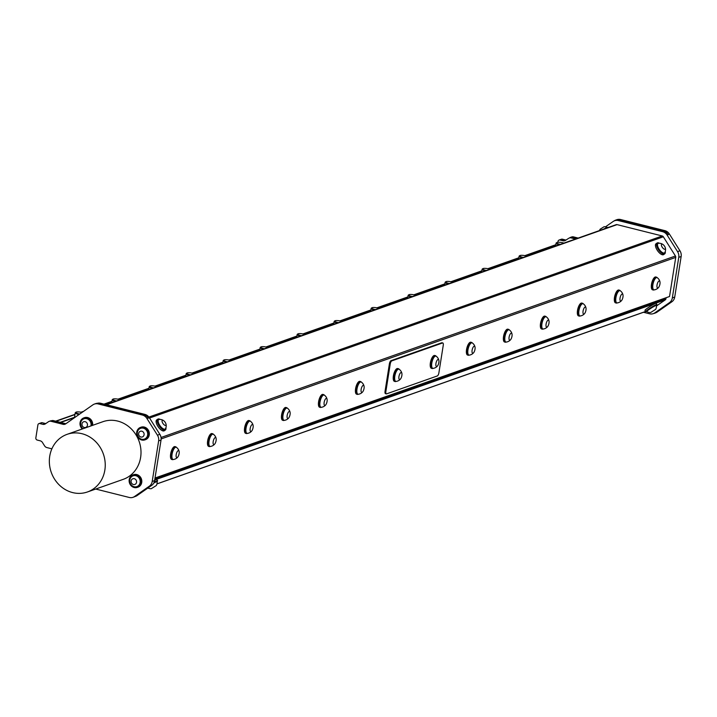 <?xml version="1.0" encoding="UTF-8"?>
<svg xmlns="http://www.w3.org/2000/svg" width="717" height="717" viewBox="0 0 717 717"><rect width="100%" height="100%" fill="white"/><g stroke="black" fill="none" stroke-linecap="round" stroke-linejoin="round"><path stroke-width="1.08" d="M137.35 432.414A5.718 5.162 -109.4 0 0 141.634 439.207A5.718 5.162 -109.4 0 0 144.404 439.091A5.718 5.162 -109.4 0 0 147.37 431.984A5.718 5.162 -109.4 0 0 140.604 428.318A5.718 5.162 -109.4 0 0 137.35 432.414M138.659 433.427A3.011 2.716 -109.4 0 0 142.325 436.958A3.011 2.716 -109.4 0 0 143.122 431.939A3.011 2.716 -109.4 0 0 138.659 433.427M82.285 428.981A6.614 5.978 70.6 0 1 80.062 422.734A6.614 5.978 70.6 0 1 83.844 417.886A6.614 5.978 70.6 0 1 87.062 417.751A6.614 5.978 70.6 0 1 92.027 425.54M91.113 425.862A5.718 5.162 -109.4 0 0 89.517 420.135A5.718 5.162 -109.4 0 0 84.149 418.737A5.718 5.162 -109.4 0 0 84.05 418.773M84.14 417.787A6.614 5.978 70.6 0 1 84.427 417.679A6.614 5.978 70.6 0 1 87.644 417.545A6.614 5.978 70.6 0 1 92.61 425.333M442.183 342.896A2.841 1.04 104.1 0 0 441.968 342.762A2.841 1.04 104.1 0 0 441.708 342.78L442.532 342.986A2.841 1.04 -75.9 0 1 442.792 342.968A2.841 1.04 -75.9 0 1 443.249 345.316L438.894 372.822A2.841 1.04 -75.9 0 1 437.307 375.959L386.588 393.857A2.841 1.04 -75.9 0 1 386.329 393.875A2.841 1.04 -75.9 0 1 385.871 391.527L385.047 391.312A2.841 1.04 104.1 0 0 385.504 393.669A2.841 1.04 104.1 0 0 385.764 393.651M442.532 342.986L391.814 360.875L390.98 360.669A2.841 1.04 104.1 0 0 389.403 363.815L385.047 391.312M389.403 363.815L390.227 364.021A2.841 1.04 -75.9 0 1 391.814 360.875M390.227 364.021L385.871 391.527M398.034 368.708A6.614 2.429 104.1 0 0 397.675 368.529A6.614 2.429 104.1 0 0 394.726 371.442A6.614 2.429 104.1 0 0 394.458 381.363A6.614 2.429 104.1 0 0 394.852 381.372M435.022 355.659A6.614 2.429 104.1 0 0 434.663 355.48A6.614 2.429 104.1 0 0 432.19 357.478A6.614 2.429 104.1 0 0 430.227 364.173A6.614 2.429 104.1 0 0 431.446 368.314A6.614 2.429 104.1 0 0 431.84 368.323M441.708 342.78L390.98 360.669M155.015 478.015L669.535 296.506L675.737 257.385A1.837 1.658 -109.4 0 0 675.45 256.014L161.029 437.495M172.098 459.454A6.614 2.429 -75.9 0 1 171.704 459.445A6.614 2.429 -75.9 0 1 170.96 452.436A6.614 2.429 -75.9 0 1 174.93 446.61A6.614 2.429 -75.9 0 1 175.289 446.79M209.086 446.413A6.614 2.429 -75.9 0 1 208.692 446.395A6.614 2.429 -75.9 0 1 207.948 439.387A6.614 2.429 -75.9 0 1 211.909 433.561A6.614 2.429 -75.9 0 1 212.268 433.74M246.074 433.364A6.614 2.429 -75.9 0 1 245.68 433.346A6.614 2.429 -75.9 0 1 244.936 426.337A6.614 2.429 -75.9 0 1 248.898 420.512A6.614 2.429 -75.9 0 1 249.256 420.691M283.063 420.314A6.614 2.429 -75.9 0 1 282.668 420.296A6.614 2.429 -75.9 0 1 281.924 413.288A6.614 2.429 -75.9 0 1 285.886 407.462A6.614 2.429 -75.9 0 1 286.244 407.641M320.051 407.265A6.614 2.429 -75.9 0 1 319.657 407.256A6.614 2.429 -75.9 0 1 318.913 400.238A6.614 2.429 -75.9 0 1 322.874 394.413A6.614 2.429 -75.9 0 1 323.233 394.592M357.039 394.216A6.614 2.429 -75.9 0 1 356.636 394.207A6.614 2.429 -75.9 0 1 355.901 387.198A6.614 2.429 -75.9 0 1 359.862 381.372A6.614 2.429 -75.9 0 1 360.221 381.552M468.004 355.067A6.614 2.429 -75.9 0 1 467.601 355.058A6.614 2.429 -75.9 0 1 466.857 348.05A6.614 2.429 -75.9 0 1 470.827 342.224A6.614 2.429 -75.9 0 1 471.186 342.403M504.992 342.018A6.614 2.429 -75.9 0 1 504.589 342.009A6.614 2.429 -75.9 0 1 503.845 335A6.614 2.429 -75.9 0 1 507.815 329.175A6.614 2.429 -75.9 0 1 508.174 329.354M541.98 328.969A6.614 2.429 -75.9 0 1 541.577 328.96A6.614 2.429 -75.9 0 1 540.833 321.951A6.614 2.429 -75.9 0 1 544.803 316.125A6.614 2.429 -75.9 0 1 545.162 316.305M578.969 315.928A6.614 2.429 -75.9 0 1 578.565 315.91A6.614 2.429 -75.9 0 1 577.821 308.902A6.614 2.429 -75.9 0 1 581.792 303.076A6.614 2.429 -75.9 0 1 582.15 303.255M615.957 302.879A6.614 2.429 -75.9 0 1 615.553 302.861A6.614 2.429 -75.9 0 1 614.81 295.852A6.614 2.429 -75.9 0 1 618.78 290.026A6.614 2.429 -75.9 0 1 619.138 290.206M652.945 289.829A6.614 2.429 -75.9 0 1 652.542 289.811A6.614 2.429 -75.9 0 1 651.798 282.803A6.614 2.429 -75.9 0 1 655.768 276.977A6.614 2.429 -75.9 0 1 656.127 277.156M399.091 369.219A6.614 2.429 104.1 0 0 398.437 368.717A6.614 2.429 104.1 0 0 395.488 371.639A6.614 2.429 104.1 0 0 395.21 381.552A6.614 2.429 104.1 0 0 396.017 381.426M398.625 369.121A6.319 2.321 104.1 0 0 398.365 369.013A6.319 2.321 104.1 0 0 395.712 371.46A6.319 2.321 104.1 0 0 394.117 377.644A6.319 2.321 104.1 0 0 395.291 381.265A6.319 2.321 104.1 0 0 395.569 381.283M436.079 356.17A6.614 2.429 104.1 0 0 435.425 355.668A6.614 2.429 104.1 0 0 432.951 357.666A6.614 2.429 104.1 0 0 430.989 364.37A6.614 2.429 104.1 0 0 432.199 368.502A6.614 2.429 104.1 0 0 433.005 368.377M435.613 356.071A6.319 2.321 104.1 0 0 435.353 355.964A6.319 2.321 104.1 0 0 431.562 361.52A6.319 2.321 104.1 0 0 432.279 368.215A6.319 2.321 104.1 0 0 432.557 368.233M401.896 373.485A6.722 6.722 0 0 0 399.208 369.291A6.319 2.321 104.1 0 0 398.903 369.147A6.319 2.321 104.1 0 0 396.25 371.594A6.319 2.321 104.1 0 0 394.646 377.778A6.319 2.321 104.1 0 0 395.829 381.399A6.319 2.321 104.1 0 0 396.16 381.417A6.722 6.722 0 0 0 400.516 378.979A3.612 1.326 104.1 0 0 401.896 373.485A3.612 1.326 104.1 0 0 401.825 373.216A3.612 1.326 104.1 0 0 399.943 373.62A3.612 1.326 104.1 0 0 398.876 378.289A3.612 1.326 104.1 0 0 400.516 378.979M438.885 360.436A6.722 6.722 0 0 0 436.196 356.241A6.319 2.321 104.1 0 0 435.891 356.098A6.319 2.321 104.1 0 0 432.36 360.75A6.319 2.321 104.1 0 0 432.217 367.911A6.319 2.321 104.1 0 0 432.817 368.35A6.319 2.321 104.1 0 0 433.149 368.368A6.722 6.722 0 0 0 437.504 365.939A3.612 1.326 104.1 0 0 438.885 360.436A3.612 1.326 104.1 0 0 436.671 361.072A3.612 1.326 104.1 0 0 436.178 366.235A3.612 1.326 104.1 0 0 437.504 365.939M563.956 243.09A4.598 1.013 9 0 0 557.028 242.463A4.598 1.013 9 0 0 556.813 242.57A4.598 1.013 9 0 0 560.336 244.372M559.233 244.757A5.118 1.12 -171 0 1 556.078 243.188A5.118 1.12 -171 0 1 556.249 242.955A5.118 1.12 -171 0 1 556.491 242.839M526.968 256.139A4.598 1.013 9 0 0 520.04 255.503A4.598 1.013 9 0 0 519.825 255.619A4.598 1.013 9 0 0 523.347 257.421M522.254 257.806A5.118 1.12 -171 0 1 519.09 256.238A5.118 1.12 -171 0 1 519.26 256.005A5.118 1.12 -171 0 1 519.502 255.888M654.11 289.874A6.614 2.429 -75.9 0 1 653.304 290.009A6.614 2.429 -75.9 0 1 652.56 283A6.614 2.429 -75.9 0 1 656.53 277.174A6.614 2.429 -75.9 0 1 657.175 277.667M656.709 277.578A6.319 2.321 104.1 0 0 656.449 277.461A6.319 2.321 104.1 0 0 653.832 279.854A6.319 2.321 104.1 0 0 652.201 286.056A6.319 2.321 104.1 0 0 653.375 289.713A6.319 2.321 104.1 0 0 653.653 289.74M659.981 281.942A6.722 6.722 0 0 0 657.292 277.739A6.319 2.321 104.1 0 0 656.987 277.596A6.319 2.321 104.1 0 0 654.37 279.988A6.319 2.321 104.1 0 0 652.739 286.191A6.319 2.321 104.1 0 0 653.913 289.847A6.319 2.321 104.1 0 0 654.254 289.865A6.722 6.722 0 0 0 658.6 287.436A3.612 1.326 104.1 0 0 659.981 281.942A3.612 1.326 104.1 0 0 659.927 281.7A3.612 1.326 104.1 0 0 658.045 282.05A3.612 1.326 104.1 0 0 656.96 286.728A3.612 1.326 104.1 0 0 658.6 287.436M617.122 302.924A6.614 2.429 -75.9 0 1 616.315 303.058A6.614 2.429 -75.9 0 1 615.571 296.049A6.614 2.429 -75.9 0 1 619.542 290.224A6.614 2.429 -75.9 0 1 620.187 290.717M619.721 290.627A6.319 2.321 104.1 0 0 619.461 290.51A6.319 2.321 104.1 0 0 616.844 292.894A6.319 2.321 104.1 0 0 615.213 299.106A6.319 2.321 104.1 0 0 616.387 302.762A6.319 2.321 104.1 0 0 616.665 302.789M622.992 294.992A6.722 6.722 0 0 0 620.313 290.788A6.319 2.321 104.1 0 0 619.999 290.645A6.319 2.321 104.1 0 0 617.382 293.038A6.319 2.321 104.1 0 0 615.751 299.24A6.319 2.321 104.1 0 0 616.925 302.897A6.319 2.321 104.1 0 0 617.265 302.915A6.722 6.722 0 0 0 621.612 300.486A3.612 1.326 104.1 0 0 622.992 294.992A3.612 1.326 104.1 0 0 622.939 294.741A3.612 1.326 104.1 0 0 621.056 295.099A3.612 1.326 104.1 0 0 619.972 299.778A3.612 1.326 104.1 0 0 621.612 300.486M489.98 269.189A4.598 1.013 9 0 0 483.052 268.552A4.598 1.013 9 0 0 482.837 268.66A4.598 1.013 9 0 0 486.359 270.461M485.266 270.856A5.118 1.12 -171 0 1 482.102 269.287A5.118 1.12 -171 0 1 482.272 269.054A5.118 1.12 -171 0 1 482.514 268.938M452.992 282.238A4.598 1.013 9 0 0 446.064 281.602A4.598 1.013 9 0 0 445.849 281.709A4.598 1.013 9 0 0 449.38 283.511M448.277 283.905A5.118 1.12 -171 0 1 445.114 282.328A5.118 1.12 -171 0 1 445.284 282.104A5.118 1.12 -171 0 1 445.526 281.978M416.003 295.287A4.598 1.013 9 0 0 409.075 294.651A4.598 1.013 9 0 0 408.86 294.759A4.598 1.013 9 0 0 412.392 296.56M411.289 296.955A5.118 1.12 -171 0 1 408.125 295.377A5.118 1.12 -171 0 1 408.296 295.153A5.118 1.12 -171 0 1 408.538 295.028M379.015 308.337A4.598 1.013 9 0 0 372.087 307.701A4.598 1.013 9 0 0 371.872 307.808A4.598 1.013 9 0 0 375.403 309.61M374.301 310.004A5.118 1.12 -171 0 1 371.137 308.427A5.118 1.12 -171 0 1 371.307 308.202A5.118 1.12 -171 0 1 371.549 308.077M342.027 321.386A4.598 1.013 9 0 0 335.108 320.75A4.598 1.013 9 0 0 334.884 320.858A4.598 1.013 9 0 0 338.415 322.659M337.313 323.044A5.118 1.12 -171 0 1 334.149 321.476A5.118 1.12 -171 0 1 334.319 321.252A5.118 1.12 -171 0 1 334.561 321.126M305.039 334.436A4.598 1.013 9 0 0 298.12 333.799A4.598 1.013 9 0 0 297.896 333.907A4.598 1.013 9 0 0 301.427 335.708M300.324 336.094A5.118 1.12 -171 0 1 297.161 334.525A5.118 1.12 -171 0 1 297.331 334.292A5.118 1.12 -171 0 1 297.573 334.176M580.134 315.973A6.614 2.429 -75.9 0 1 579.327 316.107A6.614 2.429 -75.9 0 1 578.583 309.09A6.614 2.429 -75.9 0 1 582.554 303.264A6.614 2.429 -75.9 0 1 583.199 303.766M582.733 303.667A6.319 2.321 104.1 0 0 582.473 303.56A6.319 2.321 104.1 0 0 579.856 305.944A6.319 2.321 104.1 0 0 578.225 312.155A6.319 2.321 104.1 0 0 579.399 315.812A6.319 2.321 104.1 0 0 579.677 315.838M586.004 308.041A6.722 6.722 0 0 0 583.324 303.838A6.319 2.321 104.1 0 0 583.011 303.694A6.319 2.321 104.1 0 0 580.394 306.078A6.319 2.321 104.1 0 0 578.762 312.289A6.319 2.321 104.1 0 0 579.936 315.946A6.319 2.321 104.1 0 0 580.277 315.964A6.722 6.722 0 0 0 584.624 313.535A3.612 1.326 104.1 0 0 586.004 308.041A3.612 1.326 104.1 0 0 585.95 307.79A3.612 1.326 104.1 0 0 584.068 308.149A3.612 1.326 104.1 0 0 582.993 312.827A3.612 1.326 104.1 0 0 584.624 313.535M543.145 329.022A6.614 2.429 -75.9 0 1 542.339 329.148A6.614 2.429 -75.9 0 1 541.595 322.139A6.614 2.429 -75.9 0 1 545.565 316.314A6.614 2.429 -75.9 0 1 546.211 316.815M545.745 316.717A6.319 2.321 104.1 0 0 545.494 316.609A6.319 2.321 104.1 0 0 542.868 318.993A6.319 2.321 104.1 0 0 541.236 325.204A6.319 2.321 104.1 0 0 542.411 328.861A6.319 2.321 104.1 0 0 542.688 328.888M549.016 321.091A6.722 6.722 0 0 0 546.336 316.887A6.319 2.321 104.1 0 0 546.022 316.744A6.319 2.321 104.1 0 0 543.405 319.128A6.319 2.321 104.1 0 0 541.774 325.339A6.319 2.321 104.1 0 0 542.948 328.995A6.319 2.321 104.1 0 0 543.289 329.013A6.722 6.722 0 0 0 547.636 326.585A3.612 1.326 104.1 0 0 549.016 321.091A3.612 1.326 104.1 0 0 548.962 320.84A3.612 1.326 104.1 0 0 547.08 321.198A3.612 1.326 104.1 0 0 546.004 325.868A3.612 1.326 104.1 0 0 547.636 326.585M506.157 342.072A6.614 2.429 -75.9 0 1 505.351 342.197A6.614 2.429 -75.9 0 1 504.607 335.189A6.614 2.429 -75.9 0 1 508.577 329.363A6.614 2.429 -75.9 0 1 509.222 329.865M508.756 329.766A6.319 2.321 104.1 0 0 508.505 329.659A6.319 2.321 104.1 0 0 505.879 332.043A6.319 2.321 104.1 0 0 504.248 338.254A6.319 2.321 104.1 0 0 505.422 341.91A6.319 2.321 104.1 0 0 505.7 341.928M512.028 334.131A6.722 6.722 0 0 0 509.348 329.937A6.319 2.321 104.1 0 0 509.043 329.793A6.319 2.321 104.1 0 0 506.417 332.177A6.319 2.321 104.1 0 0 504.786 338.388A6.319 2.321 104.1 0 0 505.96 342.045A6.319 2.321 104.1 0 0 506.301 342.063A6.722 6.722 0 0 0 510.647 339.634A3.612 1.326 104.1 0 0 512.028 334.131A3.612 1.326 104.1 0 0 511.974 333.889A3.612 1.326 104.1 0 0 510.092 334.247A3.612 1.326 104.1 0 0 509.016 338.917A3.612 1.326 104.1 0 0 510.647 339.634M469.169 355.121A6.614 2.429 -75.9 0 1 468.362 355.247A6.614 2.429 -75.9 0 1 467.618 348.238A6.614 2.429 -75.9 0 1 471.589 342.412A6.614 2.429 -75.9 0 1 472.234 342.914M471.768 342.816A6.319 2.321 104.1 0 0 471.517 342.708A6.319 2.321 104.1 0 0 468.891 345.092A6.319 2.321 104.1 0 0 467.26 351.303A6.319 2.321 104.1 0 0 468.434 354.96A6.319 2.321 104.1 0 0 468.712 354.978M475.039 347.18A6.722 6.722 0 0 0 472.36 342.986A6.319 2.321 104.1 0 0 472.055 342.843A6.319 2.321 104.1 0 0 469.429 345.227A6.319 2.321 104.1 0 0 467.798 351.438A6.319 2.321 104.1 0 0 468.972 355.094A6.319 2.321 104.1 0 0 469.312 355.112A6.722 6.722 0 0 0 473.659 352.674A3.612 1.326 104.1 0 0 475.039 347.18A3.612 1.326 104.1 0 0 474.986 346.938A3.612 1.326 104.1 0 0 473.103 347.288A3.612 1.326 104.1 0 0 472.028 351.966A3.612 1.326 104.1 0 0 473.659 352.674M268.05 347.485A4.598 1.013 9 0 0 261.131 346.849A4.598 1.013 9 0 0 260.907 346.956A4.598 1.013 9 0 0 264.439 348.758M263.336 349.143A5.118 1.12 -171 0 1 260.172 347.575A5.118 1.12 -171 0 1 260.343 347.342A5.118 1.12 -171 0 1 260.585 347.225M231.062 360.526A4.598 1.013 9 0 0 224.143 359.898A4.598 1.013 9 0 0 223.919 360.006A4.598 1.013 9 0 0 227.45 361.807M226.348 362.193A5.118 1.12 -171 0 1 223.184 360.624A5.118 1.12 -171 0 1 223.354 360.391A5.118 1.12 -171 0 1 223.596 360.275M194.074 373.575A4.598 1.013 9 0 0 187.155 372.948A4.598 1.013 9 0 0 186.931 373.055A4.598 1.013 9 0 0 190.462 374.857M189.36 375.242A5.118 1.12 -171 0 1 186.196 373.674A5.118 1.12 -171 0 1 186.366 373.44A5.118 1.12 -171 0 1 186.608 373.324M157.086 386.624A4.598 1.013 9 0 0 150.167 385.988A4.598 1.013 9 0 0 149.943 386.105A4.598 1.013 9 0 0 153.474 387.906M152.371 388.291A5.118 1.12 -171 0 1 149.208 386.723A5.118 1.12 -171 0 1 149.378 386.49A5.118 1.12 -171 0 1 149.62 386.373M120.106 399.674A4.598 1.013 9 0 0 113.178 399.037A4.598 1.013 9 0 0 112.954 399.145A4.598 1.013 9 0 0 116.486 400.955M115.383 401.341A5.118 1.12 -171 0 1 112.219 399.772A5.118 1.12 -171 0 1 112.39 399.539A5.118 1.12 -171 0 1 112.632 399.423M358.204 394.26A6.614 2.429 -75.9 0 1 357.398 394.395A6.614 2.429 -75.9 0 1 356.654 387.386A6.614 2.429 -75.9 0 1 360.624 381.561A6.614 2.429 -75.9 0 1 361.269 382.053M360.812 381.964A6.319 2.321 104.1 0 0 360.552 381.847A6.319 2.321 104.1 0 0 357.926 384.24A6.319 2.321 104.1 0 0 356.295 390.442A6.319 2.321 104.1 0 0 357.469 394.099A6.319 2.321 104.1 0 0 357.756 394.126M364.084 386.329A6.722 6.722 0 0 0 361.395 382.134A6.319 2.321 104.1 0 0 361.09 381.982A6.319 2.321 104.1 0 0 358.464 384.375A6.319 2.321 104.1 0 0 356.833 390.577A6.319 2.321 104.1 0 0 358.007 394.233A6.319 2.321 104.1 0 0 358.348 394.251A6.722 6.722 0 0 0 362.703 391.823A3.612 1.326 104.1 0 0 364.084 386.329A3.612 1.326 104.1 0 0 364.021 386.087A3.612 1.326 104.1 0 0 362.139 386.436A3.612 1.326 104.1 0 0 361.063 391.115A3.612 1.326 104.1 0 0 362.703 391.823M321.216 407.31A6.614 2.429 -75.9 0 1 320.409 407.444A6.614 2.429 -75.9 0 1 319.665 400.436A6.614 2.429 -75.9 0 1 323.636 394.61A6.614 2.429 -75.9 0 1 324.281 395.103M323.824 395.013A6.319 2.321 104.1 0 0 323.564 394.897A6.319 2.321 104.1 0 0 320.938 397.29A6.319 2.321 104.1 0 0 319.316 403.492A6.319 2.321 104.1 0 0 320.481 407.148A6.319 2.321 104.1 0 0 320.768 407.175M327.095 399.378A6.722 6.722 0 0 0 324.407 395.175A6.319 2.321 104.1 0 0 324.102 395.031A6.319 2.321 104.1 0 0 321.476 397.424A6.319 2.321 104.1 0 0 319.845 403.626A6.319 2.321 104.1 0 0 321.019 407.283A6.319 2.321 104.1 0 0 321.359 407.301A6.722 6.722 0 0 0 325.715 404.872A3.612 1.326 104.1 0 0 327.095 399.378A3.612 1.326 104.1 0 0 327.033 399.136A3.612 1.326 104.1 0 0 325.151 399.486A3.612 1.326 104.1 0 0 324.075 404.164A3.612 1.326 104.1 0 0 325.715 404.872M284.228 420.359A6.614 2.429 -75.9 0 1 283.421 420.494A6.614 2.429 -75.9 0 1 282.677 413.485A6.614 2.429 -75.9 0 1 286.648 407.659A6.614 2.429 -75.9 0 1 287.293 408.152M286.836 408.063A6.319 2.321 104.1 0 0 286.576 407.946A6.319 2.321 104.1 0 0 283.95 410.339A6.319 2.321 104.1 0 0 282.328 416.541A6.319 2.321 104.1 0 0 283.502 420.198A6.319 2.321 104.1 0 0 283.78 420.225M290.107 412.427A6.722 6.722 0 0 0 287.418 408.224A6.319 2.321 104.1 0 0 287.114 408.081A6.319 2.321 104.1 0 0 284.488 410.474A6.319 2.321 104.1 0 0 282.865 416.676A6.319 2.321 104.1 0 0 284.031 420.332A6.319 2.321 104.1 0 0 284.371 420.35A6.722 6.722 0 0 0 288.727 417.921A3.612 1.326 104.1 0 0 290.107 412.427A3.612 1.326 104.1 0 0 290.044 412.185A3.612 1.326 104.1 0 0 288.162 412.535A3.612 1.326 104.1 0 0 287.087 417.213A3.612 1.326 104.1 0 0 288.727 417.921M247.24 433.409A6.614 2.429 -75.9 0 1 246.433 433.543A6.614 2.429 -75.9 0 1 245.689 426.534A6.614 2.429 -75.9 0 1 249.659 420.709A6.614 2.429 -75.9 0 1 250.314 421.202M249.848 421.112A6.319 2.321 104.1 0 0 249.588 420.996A6.319 2.321 104.1 0 0 246.962 423.38A6.319 2.321 104.1 0 0 245.339 429.591A6.319 2.321 104.1 0 0 246.514 433.247A6.319 2.321 104.1 0 0 246.791 433.274M253.119 425.477A6.722 6.722 0 0 0 250.43 421.273A6.319 2.321 104.1 0 0 250.125 421.13A6.319 2.321 104.1 0 0 247.499 423.523A6.319 2.321 104.1 0 0 245.877 429.725A6.319 2.321 104.1 0 0 247.051 433.382A6.319 2.321 104.1 0 0 247.383 433.4A6.722 6.722 0 0 0 251.739 430.971A3.612 1.326 104.1 0 0 253.119 425.477A3.612 1.326 104.1 0 0 253.056 425.226A3.612 1.326 104.1 0 0 251.174 425.584A3.612 1.326 104.1 0 0 250.099 430.263A3.612 1.326 104.1 0 0 251.739 430.971M210.251 446.458A6.614 2.429 -75.9 0 1 209.445 446.592A6.614 2.429 -75.9 0 1 208.71 439.575A6.614 2.429 -75.9 0 1 212.671 433.749A6.614 2.429 -75.9 0 1 213.325 434.251M212.859 434.152A6.319 2.321 104.1 0 0 212.599 434.045A6.319 2.321 104.1 0 0 209.973 436.429A6.319 2.321 104.1 0 0 208.351 442.64A6.319 2.321 104.1 0 0 209.525 446.297A6.319 2.321 104.1 0 0 209.803 446.324M216.131 438.526A6.722 6.722 0 0 0 213.442 434.323A6.319 2.321 104.1 0 0 213.137 434.179A6.319 2.321 104.1 0 0 210.511 436.563A6.319 2.321 104.1 0 0 208.889 442.774A6.319 2.321 104.1 0 0 210.063 446.431A6.319 2.321 104.1 0 0 210.395 446.449A6.722 6.722 0 0 0 214.75 444.02A3.612 1.326 104.1 0 0 216.131 438.526A3.612 1.326 104.1 0 0 216.068 438.275A3.612 1.326 104.1 0 0 214.186 438.634A3.612 1.326 104.1 0 0 213.11 443.312A3.612 1.326 104.1 0 0 214.75 444.02M136.983 486.565A5.718 5.162 -109.4 0 0 137.081 486.538A5.718 5.162 -109.4 0 0 140.048 479.422A5.718 5.162 -109.4 0 0 133.281 475.756A5.718 5.162 -109.4 0 0 133.174 475.792M129.822 479.924A5.718 5.162 -109.4 0 0 134.106 486.718A5.718 5.162 -109.4 0 0 136.875 486.601A5.718 5.162 -109.4 0 0 139.851 479.494A5.718 5.162 -109.4 0 0 133.075 475.828A5.718 5.162 -109.4 0 0 129.822 479.924M131.13 480.937A3.011 2.716 -109.4 0 0 134.805 484.468A3.011 2.716 -109.4 0 0 135.594 479.449A3.011 2.716 -109.4 0 0 131.13 480.937M143.714 427.26A6.614 5.978 70.6 0 1 148.724 433.382A6.614 5.978 70.6 0 1 144.906 439.871A6.614 5.978 70.6 0 1 137.064 435.622A6.614 5.978 70.6 0 1 140.505 427.395A6.614 5.978 70.6 0 1 143.714 427.26M144.502 439.055A5.718 5.162 -109.4 0 0 144.601 439.028A5.718 5.162 -109.4 0 0 147.577 431.912A5.718 5.162 -109.4 0 0 140.801 428.246A5.718 5.162 -109.4 0 0 140.702 428.282M140.792 427.296A6.614 5.978 70.6 0 1 141.088 427.189A6.614 5.978 70.6 0 1 144.296 427.054A6.614 5.978 70.6 0 1 149.306 433.176A6.614 5.978 70.6 0 1 145.488 439.673A6.614 5.978 70.6 0 1 145.192 439.763M608.195 227.486L608.115 227.352A5.413 0.565 147.8 0 0 605.408 228.472M603.857 229.019A4.571 0.475 -32.2 0 1 606.725 227.522A4.571 0.475 -32.2 0 1 607.174 227.45A4.571 0.475 -32.2 0 1 607.191 227.468L607.245 227.549M599.573 230.524A5.091 5.091 0 0 1 600.111 229.225L604.099 226.715A5.091 5.091 0 0 1 607.174 227.45M657.83 243.637A5.718 2.375 -124.9 0 1 657.839 243.628A5.718 2.375 -124.9 0 0 657.641 243.735L658.009 243.484A5.718 2.375 55.1 0 0 659.335 249.525A5.718 2.375 55.1 0 0 664.56 252.85A5.718 2.375 55.1 0 0 664.91 252.429A6.363 6.363 0 0 0 665.161 247.392A3.011 1.246 55.1 0 0 664.56 246.218A3.011 1.246 55.1 0 0 663.342 244.793A3.011 1.246 55.1 0 0 661.406 245.295A3.011 1.246 55.1 0 0 664.023 249.041A3.011 1.246 55.1 0 0 665.161 247.392M664.354 252.958A5.718 2.375 -124.9 0 1 664.184 253.11A5.718 2.375 -124.9 0 1 658.968 249.785A5.718 2.375 -124.9 0 1 657.641 243.735M663.342 244.793A6.363 6.363 0 0 0 658.529 243.296A5.718 2.375 55.1 0 0 658.206 243.377A5.718 2.375 55.1 0 0 658.009 243.484M665.259 251.55A6.614 2.743 -124.9 0 1 664.704 253.845L663.628 254.598A6.614 2.743 -124.9 0 1 657.139 250.072A6.614 2.743 -124.9 0 1 656.046 243.753L657.122 243A6.614 2.743 -124.9 0 1 659.47 243.269M664.704 253.845A6.614 2.743 -124.9 0 1 658.215 249.319A6.614 2.743 -124.9 0 1 657.122 243M158.502 419.786L158.502 419.786A5.718 2.375 -124.9 0 0 158.305 419.893L158.672 419.633A5.718 2.375 55.1 0 0 160.008 425.674A5.718 2.375 55.1 0 0 165.224 429.008A5.718 2.375 55.1 0 0 165.573 428.587A6.363 6.363 0 0 0 165.824 423.55A3.011 1.246 55.1 0 0 165.224 422.367A3.011 1.246 55.1 0 0 164.005 420.951A3.011 1.246 55.1 0 0 162.069 421.444A3.011 1.246 55.1 0 0 164.686 425.19A3.011 1.246 55.1 0 0 165.824 423.55M165.027 429.116A5.718 2.375 -124.9 0 1 164.856 429.268A5.718 2.375 -124.9 0 1 159.631 425.934A5.718 2.375 -124.9 0 1 158.305 419.893M164.005 420.951A6.363 6.363 0 0 0 159.192 419.454A5.718 2.375 55.1 0 0 158.869 419.535A5.718 2.375 55.1 0 0 158.672 419.633M165.923 427.708A6.614 2.743 -124.9 0 1 165.367 430.003L164.292 430.756A6.614 2.743 -124.9 0 1 157.803 426.23A6.614 2.743 -124.9 0 1 156.709 419.911L157.794 419.158A6.614 2.743 -124.9 0 1 160.133 419.418M165.367 430.003A6.614 2.743 -124.9 0 1 158.878 425.477A6.614 2.743 -124.9 0 1 157.794 419.158M646.77 311.59L646.501 311.169A5.718 0.592 -32.2 0 1 650.158 308.176A5.718 0.592 -32.2 0 1 655.75 305.101A5.718 0.592 -32.2 0 1 656.172 305.083L656.44 305.496A5.718 0.592 147.8 0 0 656.01 305.514A5.718 0.592 147.8 0 0 650.418 308.597A5.718 0.592 147.8 0 0 646.77 311.59A5.718 0.592 147.8 0 0 646.788 311.608A6.363 6.363 0 0 0 650.633 312.531L655.625 309.385L650.633 312.531M655.625 309.385A6.363 6.363 0 0 0 656.449 305.532A5.718 0.592 147.8 0 0 656.44 305.496M646.689 311.465A6.614 0.69 -32.2 0 1 645.739 311.653L644.977 310.434A6.614 0.69 -32.2 0 1 647.917 307.844A6.614 0.69 -32.2 0 1 656.172 303.381L656.942 304.6A6.614 0.69 -32.2 0 1 656.36 305.37M645.739 311.653A6.614 0.69 -32.2 0 1 648.679 309.063A6.614 0.69 -32.2 0 1 656.942 304.6M154.128 482.335A5.718 0.592 -32.2 0 1 156.844 481.232L157.104 481.654A5.718 0.592 147.8 0 0 153.743 483.115M156.288 485.543L151.296 488.689L156.288 485.543A6.363 6.363 0 0 0 157.113 481.681A5.718 0.592 147.8 0 0 157.104 481.654M154.657 480.3A6.614 0.69 -32.2 0 1 156.844 479.539L157.606 480.757A6.614 0.69 -32.2 0 1 157.023 481.528M154.191 482.183A6.614 0.69 -32.2 0 1 157.606 480.757M79.022 414.534A5.118 1.12 -171 0 1 75.231 412.822L74.469 417.626A5.118 1.12 9 0 0 74.469 417.706M82.034 412.427A4.598 1.013 9 0 0 76.19 412.087A4.598 1.013 9 0 0 75.966 412.194A4.598 1.013 9 0 0 79.721 414.041M74.505 417.428A6.014 1.326 9 0 0 73.501 417.975A6.014 1.326 9 0 0 73.618 418.307M40.062 423.218A1.837 1.658 -109.4 0 1 40.179 423.164A1.837 1.658 70.6 0 1 41.066 423.138A1.837 1.658 -109.4 0 0 40.179 423.164L41.335 422.761A1.837 1.658 70.6 0 1 42.231 422.716L45.252 423.478A3.818 3.451 -109.4 0 0 45.798 423.568M51.481 420.754L51.624 420.7A3.818 3.451 70.6 0 1 53.47 420.628L65.588 423.666A3.818 3.451 -109.4 0 0 65.865 423.729M97.333 403.295A7.636 6.901 70.6 0 1 100.613 403.268L144.87 414.39A7.636 6.901 70.6 0 1 149.396 417.769L159.837 434.341A7.636 6.901 70.6 0 1 161.029 440.05L154.603 480.623A7.636 6.901 70.6 0 1 151.762 485.319L137.072 495.581A7.636 6.901 70.6 0 1 135.567 496.352L135.011 496.549M172.815 459.373A6.319 2.321 -75.9 0 1 172.537 459.346A6.319 2.321 -75.9 0 1 171.363 455.689A6.319 2.321 -75.9 0 1 172.985 449.478A6.319 2.321 -75.9 0 1 175.611 447.094A6.319 2.321 -75.9 0 1 175.871 447.202M179.142 451.576A6.722 6.722 0 0 0 176.454 447.372A6.319 2.321 104.1 0 0 176.149 447.229A6.319 2.321 104.1 0 0 173.523 449.613A6.319 2.321 104.1 0 0 171.901 455.824A6.319 2.321 104.1 0 0 173.075 459.48A6.319 2.321 104.1 0 0 173.406 459.498A6.722 6.722 0 0 0 177.762 457.07A3.612 1.326 104.1 0 0 179.142 451.576A3.612 1.326 104.1 0 0 179.08 451.325A3.612 1.326 104.1 0 0 177.198 451.683A3.612 1.326 104.1 0 0 176.122 456.362A3.612 1.326 104.1 0 0 177.762 457.07M173.263 459.507A6.614 2.429 -75.9 0 1 172.465 459.633A6.614 2.429 -75.9 0 1 171.721 452.624A6.614 2.429 -75.9 0 1 175.683 446.799A6.614 2.429 -75.9 0 1 176.337 447.3M44.373 423.944A3.818 3.451 70.6 0 1 44.096 423.89L44.024 423.881A3.818 3.451 -109.4 0 0 45.243 423.953M95.737 489.048L129.293 497.473A7.636 6.901 -109.4 0 0 133.004 497.32A7.636 6.901 -109.4 0 0 134.509 496.54L149.369 486.162A7.636 6.901 -109.4 0 0 152.21 481.466L158.636 440.892A7.636 6.901 -109.4 0 0 157.444 435.183L146.886 418.414A7.636 6.901 -109.4 0 0 142.351 415.035L98.095 403.913A7.636 6.901 -109.4 0 0 94.393 404.074A7.636 6.901 -109.4 0 0 92.887 404.845L65.686 423.855A3.818 3.451 70.6 0 1 63.078 424.321L51.024 421.291A3.818 3.451 -109.4 0 0 49.168 421.363L50.405 420.933A3.818 3.451 70.6 0 1 52.26 420.852L64.306 423.881A3.818 3.451 -109.4 0 0 65.525 423.953M94.393 404.074L95.621 403.635A7.636 6.901 70.6 0 1 99.331 403.483L143.588 414.596A7.636 6.901 70.6 0 1 148.114 417.975L148.24 418.172A7.636 6.901 -109.4 0 0 148.114 417.975L146.886 418.414M137.072 495.581L135.746 496.11A7.636 6.901 70.6 0 1 134.231 496.881L133.004 497.32M49.168 421.363A3.818 3.451 -109.4 0 0 48.424 421.748L45.395 423.855A3.818 3.451 70.6 0 1 42.796 424.312L39.838 423.568A1.837 1.658 -109.4 0 0 37.902 424.921L35.85 437.872A1.837 1.658 -109.4 0 0 37.221 440.059L40.179 440.803A3.818 3.451 70.6 0 1 42.446 442.479L44.597 445.893A3.818 3.451 -109.4 0 0 46.865 447.569L51.875 448.833M67.129 434.332L102.881 421.713A30.562 27.622 70.6 0 1 139.098 441.34A30.562 27.622 70.6 0 1 123.216 479.35L87.456 491.961A30.562 27.622 -109.4 0 0 103.338 453.96A30.562 27.622 -109.4 0 0 67.129 434.332A30.562 27.622 -109.4 0 0 49.482 464.32A30.562 27.622 -109.4 0 0 72.632 492.588A30.562 27.622 -109.4 0 0 87.456 491.961M133.272 474.806A6.614 5.978 70.6 0 1 133.559 474.699A6.614 5.978 70.6 0 1 136.768 474.564A6.614 5.978 70.6 0 1 141.787 480.686A6.614 5.978 70.6 0 1 137.96 487.184A6.614 5.978 70.6 0 1 137.664 487.273M666.111 297.716L665.95 298.72L154.854 479.019M154.711 479.96L665.268 299.849A1.837 1.658 -109.4 0 0 665.95 298.72M665.268 299.849L656.476 305.98M643.499 312.28L649.584 313.804A7.636 6.901 -109.4 0 0 653.295 313.652A7.636 6.901 -109.4 0 0 654.8 312.872L669.49 302.61A7.636 6.901 -109.4 0 0 672.331 297.913L678.757 257.349A7.636 6.901 -109.4 0 0 677.565 251.631L667.124 235.059A7.636 6.901 -109.4 0 0 662.598 231.681L618.341 220.567A7.636 6.901 -109.4 0 0 614.63 220.719A7.636 6.901 -109.4 0 0 613.125 221.499L605.533 226.796M575.536 239.012L571.198 237.919A3.818 3.451 -109.4 0 0 568.698 238.313L565.48 240.374A3.818 3.451 70.6 0 1 562.979 240.778L559.959 240.016A1.837 1.658 -109.4 0 0 558.023 241.369L557.871 242.292M106.501 404.747L617.077 224.627A1.837 1.658 -109.4 0 0 615.831 224.851M617.077 224.627L662.248 235.974L148.912 417.07M149.566 418.029L663.333 236.789A1.837 1.658 -109.4 0 0 662.248 235.974M663.333 236.789L675.45 256.014M559.063 240.052L560.228 239.639A1.837 1.658 70.6 0 1 561.115 239.603L564.136 240.365A3.818 3.451 -109.4 0 0 565.39 240.437M653.465 313.589A7.636 6.901 -109.4 0 0 654.28 313.365A7.636 6.901 -109.4 0 0 655.786 312.585L655.965 312.469A7.636 6.901 70.6 0 1 654.451 313.239L653.295 313.652M569.352 237.999L570.508 237.587A3.818 3.451 70.6 0 1 572.363 237.515L576.692 238.6M614.63 220.719L615.795 220.316A7.636 6.901 70.6 0 1 619.497 220.155L663.754 231.268A7.636 6.901 70.6 0 1 668.289 234.656L668.163 234.459A7.636 6.901 -109.4 0 0 663.628 231.071L619.38 219.958A7.636 6.901 -109.4 0 0 615.67 220.119A7.636 6.901 -109.4 0 0 614.164 220.89L614.084 220.944M576.97 238.501L572.3 237.336A3.818 3.451 -109.4 0 0 569.701 237.793L569.459 237.954M565.444 240.401A3.818 3.451 70.6 0 1 564.413 240.419M615.67 220.119L616.907 219.68A7.636 6.901 70.6 0 1 620.608 219.527L664.865 230.641A7.636 6.901 70.6 0 1 669.391 234.02L679.958 250.789A7.636 6.901 70.6 0 1 681.15 256.498L674.724 297.071A7.636 6.901 70.6 0 1 671.883 301.767L657.023 312.155A7.636 6.901 70.6 0 1 655.508 312.926L654.28 313.365M570.445 237.408L571.682 236.977A3.818 3.451 70.6 0 1 573.537 236.897L578.198 238.071M560.353 239.603L561.456 239.218A1.837 1.658 70.6 0 1 562.343 239.173L565.301 239.917A3.818 3.451 -109.4 0 0 566.045 240.016M90.916 425.934A5.718 5.162 -109.4 0 0 89.311 420.207A5.718 5.162 -109.4 0 0 83.952 418.809A5.718 5.162 -109.4 0 0 80.689 422.896A5.718 5.162 -109.4 0 0 82.993 428.73M81.998 423.908A3.011 2.716 -109.4 0 0 85.673 427.449A3.011 2.716 -109.4 0 0 86.47 422.421A3.011 2.716 -109.4 0 0 81.998 423.908M136.185 474.771A6.614 5.978 70.6 0 1 141.204 480.892A6.614 5.978 70.6 0 1 137.377 487.381A6.614 5.978 70.6 0 1 129.535 483.133A6.614 5.978 70.6 0 1 132.977 474.905A6.614 5.978 70.6 0 1 136.185 474.771M56.025 421.264L74.953 414.587M81.451 412.293L83.011 411.746M104.368 404.209L111.942 401.538M118.439 399.244L148.93 388.489M155.428 386.194L185.918 375.439M192.416 373.145L222.906 362.39M229.404 360.104L259.895 349.34M266.392 347.055L296.883 336.291M303.381 334.005L333.871 323.25M340.369 320.956L370.859 310.201M377.357 307.907L407.848 297.152M414.336 294.857L444.836 284.102M451.325 281.808L481.815 271.053M488.313 268.758L518.803 258.003M525.301 255.709L555.792 244.954M161.128 438.929L675.737 257.385M135.746 496.11L134.509 496.54M42.231 422.716L39.838 423.568M44.024 423.881L42.796 424.312M52.26 420.852L51.024 421.291M64.306 423.881L63.078 424.321M99.331 403.483L98.095 403.913M143.588 414.596L142.351 415.035M154.603 480.623L152.21 481.466M151.762 485.319L149.369 486.162M45.252 423.478L44.096 423.89M53.47 420.628L52.592 420.942M65.588 423.666L64.763 423.962M100.613 403.268L99.735 403.581M144.87 414.39L143.965 414.704M149.396 417.769L148.24 418.172M159.837 434.341L157.444 435.183M161.029 440.05L158.636 440.892M655.965 312.469L654.8 312.872M561.115 239.603L559.959 240.016M564.136 240.365L562.979 240.778M572.363 237.515L571.198 237.919M619.497 220.155L618.341 220.567M663.754 231.268L662.598 231.681M668.289 234.656L667.124 235.059M681.15 256.498L678.757 257.349M679.958 250.789L677.565 251.631M668.163 234.459L669.391 234.02M663.628 231.071L664.865 230.641M619.38 219.958L620.608 219.527M572.3 237.336L573.537 236.897M564.082 240.347L565.301 239.917M561.124 239.612L562.343 239.173M655.786 312.585L657.023 312.155M671.883 301.767L669.49 302.61M674.724 297.071L672.331 297.913M60.685 422.438L73.528 417.903M645.623 311.465L156.969 483.858M84.427 417.679L83.844 417.886M385.504 393.669L386.329 393.875M441.968 342.762L442.792 342.968M398.437 368.717L397.675 368.529M395.21 381.552L394.458 381.363M435.425 355.668L434.663 355.48M432.199 368.502L431.446 368.314M395.291 381.265L395.829 381.399M398.365 369.013L398.903 369.147M432.279 368.215L432.817 368.35M435.353 355.964L435.891 356.098M556.813 242.57L556.249 242.955M556.078 243.188L555.621 246.03M519.825 255.619L519.26 256.005M519.09 256.238L518.633 259.079M652.542 289.811L653.304 290.009M655.768 276.977L656.53 277.174M653.375 289.713L653.913 289.847M656.449 277.461L656.987 277.596M615.553 302.861L616.315 303.058M618.78 290.026L619.542 290.224M616.387 302.762L616.925 302.897M619.461 290.51L619.999 290.645M482.837 268.66L482.272 269.054M482.102 269.287L481.645 272.128M445.849 281.709L445.284 282.104M445.114 282.328L444.657 285.178M408.86 294.759L408.296 295.153M408.125 295.377L407.677 298.227M371.872 307.808L371.307 308.202M371.137 308.427L370.689 311.277M334.884 320.858L334.319 321.252M334.149 321.476L333.701 324.326M297.896 333.907L297.331 334.292M297.161 334.525L296.713 337.375M578.565 315.91L579.327 316.107M581.792 303.076L582.554 303.264M579.399 315.812L579.936 315.946M582.473 303.56L583.011 303.694M541.577 328.96L542.339 329.148M544.803 316.125L545.565 316.314M542.411 328.861L542.948 328.995M545.494 316.609L546.022 316.744M504.589 342.009L505.351 342.197M507.815 329.175L508.577 329.363M505.422 341.91L505.96 342.045M508.505 329.659L509.043 329.793M467.601 355.058L468.362 355.247M470.827 342.224L471.589 342.412M468.434 354.96L468.972 355.094M471.517 342.708L472.055 342.843M260.907 346.956L260.343 347.342M260.172 347.575L259.724 350.416M223.919 360.006L223.354 360.391M223.184 360.624L222.736 363.465M186.931 373.055L186.366 373.44M186.196 373.674L185.748 376.515M149.943 386.105L149.378 386.49M149.208 386.723L148.76 389.564M112.954 399.145L112.39 399.539M112.219 399.772L111.771 402.613M356.636 394.207L357.398 394.395M359.862 381.372L360.624 381.561M357.469 394.099L358.007 394.233M360.552 381.847L361.09 381.982M319.657 407.256L320.409 407.444M322.874 394.413L323.636 394.61M320.481 407.148L321.019 407.283M323.564 394.897L324.102 395.031M282.668 420.296L283.421 420.494M285.886 407.462L286.648 407.659M283.502 420.198L284.031 420.332M286.576 407.946L287.114 408.081M245.68 433.346L246.433 433.543M248.898 420.512L249.659 420.709M246.514 433.247L247.051 433.382M249.588 420.996L250.125 421.13M208.692 446.395L209.445 446.592M211.909 433.561L212.671 433.749M209.525 446.297L210.063 446.431M212.599 434.045L213.137 434.179M141.088 427.189L140.505 427.395M145.488 439.673L144.906 439.871M147.899 488.017A6.363 6.363 0 0 0 151.296 488.689M75.966 412.194L75.402 412.589M73.501 417.975L73.43 418.441M172.537 459.346L173.075 459.48M175.611 447.094L176.149 447.229M171.704 459.445L172.465 459.633M174.93 446.61L175.683 446.799M40.179 423.173L38.942 423.604M60.228 422.322L74.532 417.276M106.044 404.63L616.19 224.663M55.639 421.166L74.989 414.345M81.03 412.212L83.683 411.28M103.983 404.119L111.977 401.296M118.018 399.163L148.966 388.247M155.006 386.113L185.954 375.197M191.995 373.064L222.942 362.148M228.983 360.015L259.93 349.098M265.971 346.974L296.919 336.049M302.959 333.925L333.907 323M339.948 320.875L370.895 309.95M376.936 307.826L407.883 296.91M413.924 294.777L444.872 283.86M450.903 281.727L481.86 270.811M487.892 268.678L518.848 257.762M524.88 255.628L555.836 244.712M156.951 483.921L645.659 311.519M133.559 474.699L132.977 474.905M137.96 487.184L137.377 487.381"/></g></svg>

